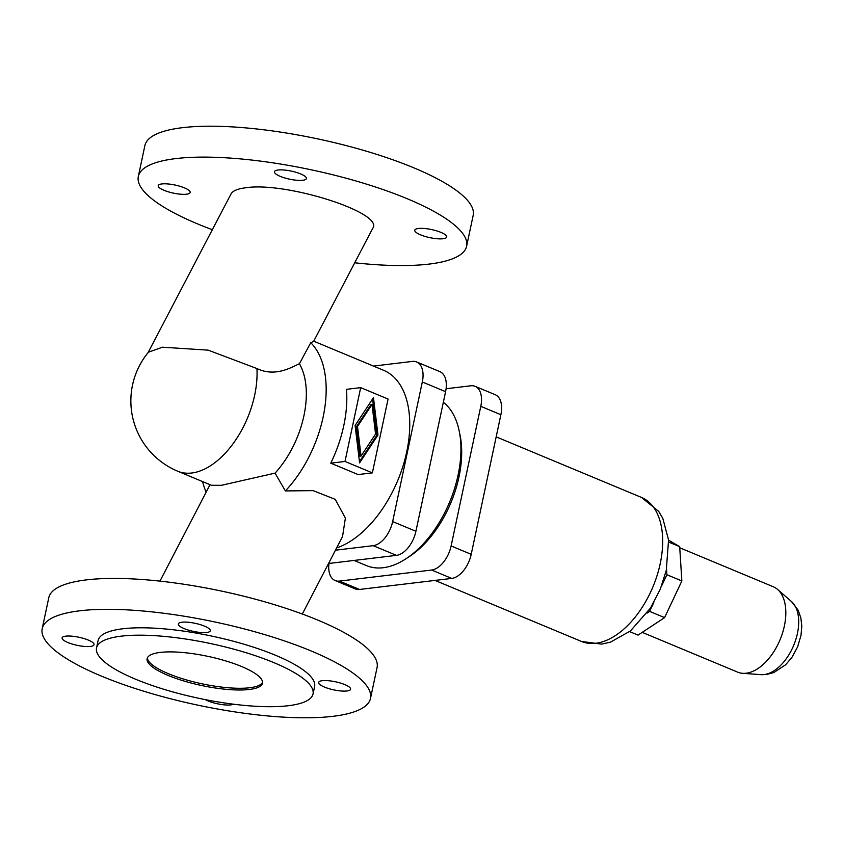 <?xml version="1.0" encoding="UTF-8"?>
<svg xmlns="http://www.w3.org/2000/svg" width="844" height="844" viewBox="0 0 844 844"><rect width="100%" height="100%" fill="white"/><g stroke="black" fill="none" stroke-linecap="round" stroke-linejoin="round"><path stroke-width="1.27" d="M302.31 614.031L342.548 536.541L345.375 518.068L335.258 499.363L313.124 490.638L285.377 490.923L275.06 473.136L221.318 485.332L211.422 485.268L177.746 471.226A76.192 43.909 112.6 0 0 191.725 473.009A76.192 43.909 112.6 0 0 254.666 395.192A76.192 43.909 112.6 0 0 256.935 368.554L208.173 350.144L162.512 347.2L148.449 352.201A76.192 76.192 0 0 0 177.746 471.226M275.06 473.136A76.192 43.909 -67.4 0 0 299.42 363.753C291.739 367.003 275.671 377.49 256.935 368.554M148.048 352.697L231.056 193.898C232.765 190.818 237.691 188.761 245.868 187.748C286.19 181.492 384.558 212.941 372.742 228.313L313.599 341.44L310.75 342.685A96.153 55.409 -67.4 0 1 285.377 490.923M336.64 547.925A96.153 55.409 -67.4 0 0 404.962 459.284A96.153 55.409 -67.4 0 0 383.64 370.316L313.736 341.187M372.373 472.862L358.141 474.571L330.764 463.166A96.153 55.409 -67.4 0 0 346.462 389.337L360.694 387.639L345.006 461.457L372.373 472.862L388.071 399.043L360.694 387.639M101.491 676.139A167.819 42.453 12 0 1 42.2 628.674A167.819 42.453 12 0 1 140.42 610.782A167.819 42.453 12 0 1 311.204 650.988A167.819 42.453 12 0 1 370.495 698.452A167.819 42.453 12 0 1 272.274 716.334A167.819 42.453 12 0 1 101.491 676.139M370.495 698.452L377.068 667.551A167.819 42.453 -168 0 0 317.777 620.087A167.819 42.453 -168 0 0 146.993 579.881A167.819 42.453 -168 0 0 48.773 597.774L42.2 628.674M205.387 699.644A16.331 4.125 -168 0 0 208.194 700.995A16.331 4.125 -168 0 0 233.429 704.191M67.868 642.516A16.331 4.125 -168 0 0 84.484 646.43A16.331 4.125 -168 0 0 94.043 644.689A16.331 4.125 -168 0 0 88.272 640.068A16.331 4.125 -168 0 0 71.656 636.154A16.331 4.125 -168 0 0 62.097 637.895A16.331 4.125 -168 0 0 67.868 642.516M324.423 687.058A16.331 4.125 -168 0 0 341.039 690.972A16.331 4.125 -168 0 0 350.598 689.231A16.331 4.125 -168 0 0 344.827 684.611A16.331 4.125 -168 0 0 328.211 680.697A16.331 4.125 -168 0 0 318.652 682.437A16.331 4.125 -168 0 0 324.423 687.058M184.097 628.58A16.331 4.125 -168 0 0 200.714 632.494A16.331 4.125 -168 0 0 210.272 630.753A16.331 4.125 -168 0 0 204.501 626.132A16.331 4.125 -168 0 0 187.885 622.218A16.331 4.125 -168 0 0 178.327 623.959A16.331 4.125 -168 0 0 184.097 628.58M262.537 682.321A58.964 14.918 12 0 1 249.624 687.765A58.964 14.918 12 0 1 185.701 679.705A58.964 14.918 12 0 1 147.383 657.845M249.265 689.485A58.964 14.918 12 0 1 183.749 680.95A58.964 14.918 12 0 1 147.109 658.689A58.964 14.918 12 0 1 160.297 652.412A58.964 14.918 12 0 1 225.812 660.936A58.964 14.918 12 0 1 262.452 683.207A58.964 14.918 12 0 1 249.265 689.485M96.532 647.939L98.094 640.554A110.669 27.989 12 0 1 122.865 628.769A110.669 27.989 12 0 1 245.826 644.774A110.669 27.989 12 0 1 314.601 686.573L313.029 693.958A110.669 27.989 -168 0 0 244.254 652.159A110.669 27.989 -168 0 0 121.293 636.154A110.669 27.989 -168 0 0 96.532 647.939A110.669 27.989 -168 0 0 165.297 689.727A110.669 27.989 -168 0 0 288.268 705.732A110.669 27.989 -168 0 0 313.029 693.958M212.34 229.705A167.819 42.453 12 0 1 197.612 223.913A167.819 42.453 12 0 1 138.321 176.449A167.819 42.453 12 0 1 236.542 158.566A167.819 42.453 12 0 1 407.325 198.773A167.819 42.453 12 0 1 466.616 246.226A167.819 42.453 12 0 1 354.712 262.79M466.616 246.226L473.189 215.325A167.819 42.453 -168 0 0 413.898 167.861A167.819 42.453 -168 0 0 243.114 127.666A167.819 42.453 -168 0 0 144.894 145.548L138.321 176.449M163.989 190.29A16.331 4.125 -168 0 0 180.605 194.204A16.331 4.125 -168 0 0 190.164 192.464A16.331 4.125 -168 0 0 184.393 187.843A16.331 4.125 -168 0 0 167.777 183.939A16.331 4.125 -168 0 0 158.218 185.669A16.331 4.125 -168 0 0 163.989 190.29M440.948 232.385A16.331 4.125 -168 0 0 424.332 228.481A16.331 4.125 -168 0 0 414.773 230.222A16.331 4.125 -168 0 0 420.544 234.832A16.331 4.125 -168 0 0 437.16 238.746A16.331 4.125 -168 0 0 446.719 237.006A16.331 4.125 -168 0 0 440.948 232.385M280.219 176.354A16.331 4.125 -168 0 0 296.835 180.268A16.331 4.125 -168 0 0 306.393 178.527A16.331 4.125 -168 0 0 300.622 173.906A16.331 4.125 -168 0 0 284.006 170.003A16.331 4.125 -168 0 0 274.448 171.743A16.331 4.125 -168 0 0 280.219 176.354M361.053 456.045L375.569 434.016L372.014 404.455L357.497 426.484L361.053 456.045L360.029 456.161L356.474 426.61L371.001 404.582L372.014 404.455M357.497 426.484L356.474 426.61M359.597 462.871L355.102 425.492L373.47 397.629L377.964 435.008L359.597 462.871M359.46 461.668L376.941 435.135L372.594 398.959M377.964 435.008L376.941 435.135M345.006 461.457L330.764 463.166M335.458 550.193L373.164 545.667A23.59 13.588 -67.4 0 0 392.65 521.581L422.316 381.973A23.59 13.588 -67.4 0 0 416.651 361.971A23.59 13.588 -67.4 0 0 412.326 361.422L373.47 366.085M299.42 363.753L310.75 342.685M416.651 361.971L439.924 371.666A23.59 13.588 112.6 0 1 445.59 391.669L415.913 531.277A23.59 13.588 112.6 0 1 396.427 555.363L328.548 563.507M202.56 481.576A96.153 55.409 -67.4 0 0 206.179 492.105M443.332 402.272A90.709 52.275 112.6 0 1 452.278 495.259A90.709 52.275 112.6 0 1 383.155 567.727A90.709 52.275 112.6 0 1 366.507 565.617L354.09 560.448M459.642 433.246A86.172 49.659 112.6 0 1 407.863 557.494M328.96 563.454A23.59 13.588 -67.4 0 0 335.121 580.535A23.59 13.588 -67.4 0 0 339.446 581.094L431.632 570.038A23.59 13.588 -67.4 0 0 451.118 545.952L480.785 406.344A23.59 13.588 -67.4 0 0 475.119 386.341A23.59 13.588 -67.4 0 0 470.794 385.792L446.086 388.746M475.119 386.341L495.217 394.707A23.59 13.588 112.6 0 1 500.882 414.71L471.205 554.329A23.59 13.588 112.6 0 1 451.719 578.414L359.544 589.46A23.59 13.588 112.6 0 1 355.218 588.912L335.121 580.535M647.095 613.071L649.637 611.383L653.773 602.595M661.358 586.485L666.887 574.743L666.538 569.215M668.585 540.16L679.684 546.659L668.733 542.101M679.684 546.659L681.846 580.978L666.887 574.743M681.846 580.978L664.597 617.618L649.637 611.383M629.624 631.618L638.043 635.121L664.597 617.618M679.747 547.767L773.262 586.738A46.262 26.66 112.6 0 1 777.588 589.439A46.262 26.66 112.6 0 1 781.133 637.02A46.262 26.66 112.6 0 1 746.159 673.217A46.262 26.66 112.6 0 1 742.646 673.312A46.262 26.66 112.6 0 1 737.667 672.14L642.231 632.367M396.427 555.363L373.164 545.667M392.65 521.581L415.913 531.277M445.59 391.669L422.316 381.973M431.632 570.038L451.719 578.414M471.205 554.329L451.118 545.952M480.785 406.344L500.882 414.71M496.166 436.865L641.493 497.432A78.007 44.954 112.6 0 1 657.17 575.228A78.007 44.954 112.6 0 1 595.79 643.265A78.007 44.954 112.6 0 1 581.474 641.451L435.019 580.408M359.544 589.46L339.446 581.094M777.588 589.439L791.535 601.603A40.301 23.221 112.6 0 1 794.615 643.033A40.301 23.221 112.6 0 1 764.147 674.567A40.301 23.221 112.6 0 1 761.088 674.651L742.646 673.312M641.493 497.432L658.71 511.401L662.793 518.332L668.564 539.981L666.264 570.417L660.261 589.249L650.471 608.091L630.436 630.964L610.391 642.168L601.603 644.109L581.474 641.451M761.088 674.651L766.289 674.525L773.811 672.573L785.606 664.798L792.01 657.223L797.591 646.947L800.998 635.458L801.8 626.069L800.872 617.945L798.16 610.233L791.535 601.603M210.029 484.688L159.949 581.126"/></g></svg>
